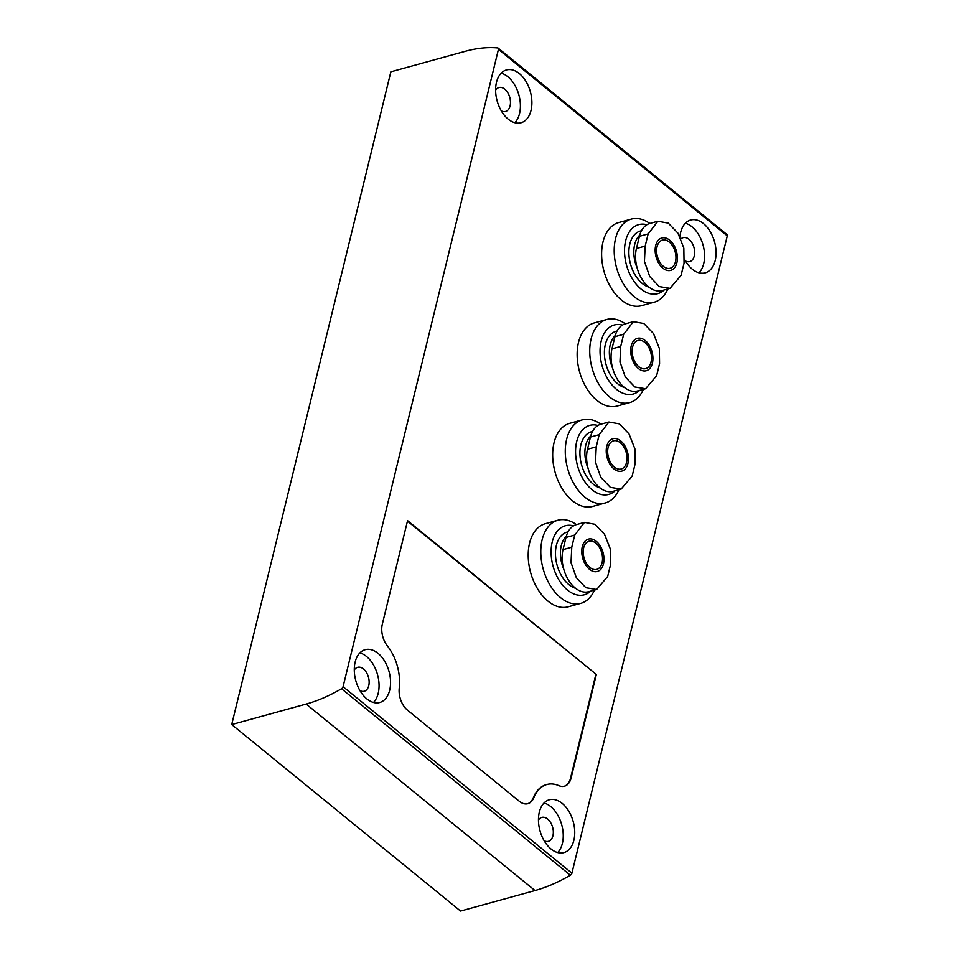 <?xml version="1.0" encoding="UTF-8"?>
<svg xmlns="http://www.w3.org/2000/svg" width="959" height="959" viewBox="0 0 959 959"><rect width="100%" height="100%" fill="white"/><g stroke="black" fill="none" stroke-linecap="round" stroke-linejoin="round"><path stroke-width="1.44" d="M584.475 522.391L576.383 524.621A28.494 17.921 74.6 0 0 565.99 537.448L563.029 549.615A28.494 17.921 74.6 0 0 568.339 579.871A28.494 17.921 74.6 0 0 588.55 591.715L596.642 589.485L585.865 587.711L576.311 577.666L571.025 562.597L571.756 547.217L574.729 535.05L584.475 522.391L594.868 524.273L604.542 534.283L610.415 549.195L610.643 564.312L607.67 576.479L596.642 589.485M618.915 489.713A43.095 27.116 -105.4 0 1 605.249 502.96A43.095 27.116 -105.4 0 1 574.669 485.038A43.095 27.116 -105.4 0 1 566.637 439.27A43.095 27.116 -105.4 0 1 582.353 419.862A43.095 27.116 -105.4 0 1 600.873 424.238A28.494 17.921 74.6 0 0 590.456 437.076L587.495 449.244A28.494 17.921 74.6 0 0 592.806 479.5A28.494 17.921 74.6 0 0 613.017 491.344L621.108 489.114L610.332 487.34L600.79 477.282L595.503 462.226L596.234 446.834L599.195 434.667L608.941 422.02L619.346 423.89L629.008 433.912L634.882 448.812L635.11 463.928L632.149 476.096L621.108 489.102M643.381 389.342A43.095 27.116 -105.4 0 1 629.715 402.588A43.095 27.116 -105.4 0 1 599.135 384.667A43.095 27.116 -105.4 0 1 591.104 338.899A43.095 27.116 -105.4 0 1 606.819 319.479A43.095 27.116 -105.4 0 1 625.352 323.854A28.494 17.921 74.6 0 0 614.935 336.693L611.962 348.86A28.494 17.921 74.6 0 0 617.272 379.117A28.494 17.921 74.6 0 0 637.483 390.96L645.575 388.731L634.798 386.957L625.256 376.911L619.97 361.843L620.701 346.463L623.662 334.295L633.408 321.637L643.813 323.519L653.475 333.528L659.348 348.441L659.576 363.557L656.615 375.724L645.575 388.731M657.874 221.265L649.794 223.483A28.494 17.921 74.6 0 0 639.401 236.322L636.44 248.489A28.494 17.921 74.6 0 0 641.739 278.745A28.494 17.921 74.6 0 0 661.962 290.589L670.041 288.359L659.265 286.585L649.722 276.528L644.436 261.471L645.167 246.079L648.14 233.912L657.874 221.265L668.279 223.135L677.941 233.157L683.827 248.057L684.055 263.186L681.082 275.341L670.041 288.347M231.718 724.572L390.852 71.817L465.283 51.306A146.092 85.051 129.2 0 1 497.733 47.95A2.194 1.271 129.2 0 1 498.177 48.13A2.194 1.271 129.2 0 1 498.44 49.377L343.07 686.704A2.194 1.271 129.2 0 1 341.524 688.742A146.092 85.051 129.2 0 1 306.161 704.062L231.718 724.572L460.56 911.05L535.002 890.539L306.161 704.062M726.562 234.428A2.194 1.271 129.2 0 1 727.018 234.607A2.194 1.271 129.2 0 1 727.282 235.854L571.912 873.169A2.194 1.271 129.2 0 1 570.353 875.219A146.092 85.051 129.2 0 1 535.002 890.539M596.342 674.465L571.096 778.025A18.185 11.448 -105.4 0 1 564.467 786.212A18.185 11.448 -105.4 0 1 558.941 785.685A39.81 25.054 -105.4 0 0 546.822 784.522A39.81 25.054 -105.4 0 0 533.815 797.684A18.185 11.448 -105.4 0 1 527.87 803.69A18.185 11.448 -105.4 0 1 519.346 801.304L407.455 710.128A18.185 11.448 -105.4 0 1 399.256 688.023A39.81 25.054 -105.4 0 0 387.34 645.851A18.185 11.448 -105.4 0 1 382.317 624.189L407.563 520.629L596.342 674.465L407.443 521.121M594.448 590.097A43.095 27.116 -105.4 0 1 580.782 603.343L568.184 606.807A43.095 27.116 -105.4 0 1 537.603 588.886A43.095 27.116 -105.4 0 1 529.572 543.118A43.095 27.116 -105.4 0 1 545.299 523.71L557.886 520.234A43.095 27.116 -105.4 0 1 576.407 524.609M605.249 502.96L592.662 506.424A43.095 27.116 -105.4 0 1 562.07 488.515A43.095 27.116 -105.4 0 1 554.038 442.746A43.095 27.116 -105.4 0 1 569.766 423.327L582.353 419.862M629.715 402.588L617.128 406.053A43.095 27.116 -105.4 0 1 586.548 388.131A43.095 27.116 -105.4 0 1 578.517 342.363A43.095 27.116 -105.4 0 1 594.232 322.955L606.819 319.479M667.86 288.959A43.095 27.116 -105.4 0 1 654.182 302.205L641.595 305.669A43.095 27.116 -105.4 0 1 611.015 287.76A43.095 27.116 -105.4 0 1 602.983 241.992A43.095 27.116 -105.4 0 1 618.699 222.572L631.286 219.108A43.095 27.116 -105.4 0 1 649.818 223.483M539.33 812.117A27.391 17.238 -105.4 0 1 549.327 799.782A27.391 17.238 -105.4 0 1 573.218 821.611A27.391 17.238 -105.4 0 1 563.88 852.599A27.391 17.238 -105.4 0 1 544.436 841.211A27.391 17.238 -105.4 0 1 539.33 812.117M355.154 662.046A27.391 17.238 -105.4 0 1 365.151 649.699A27.391 17.238 -105.4 0 1 389.042 671.528A27.391 17.238 -105.4 0 1 379.704 702.515A27.391 17.238 -105.4 0 1 360.26 691.127A27.391 17.238 -105.4 0 1 355.154 662.046M496.486 82.282A27.391 17.238 -105.4 0 1 506.472 69.947A27.391 17.238 -105.4 0 1 530.375 91.776A27.391 17.238 -105.4 0 1 521.025 122.764A27.391 17.238 -105.4 0 1 501.593 111.376A27.391 17.238 -105.4 0 1 496.486 82.282M679.943 236.729A27.391 17.238 -105.4 0 1 680.662 232.366A27.391 17.238 -105.4 0 1 690.648 220.031A27.391 17.238 -105.4 0 1 714.551 241.86A27.391 17.238 -105.4 0 1 705.201 272.847A27.391 17.238 -105.4 0 1 684.582 259.35M685.349 223.243A27.391 17.238 -105.4 0 1 703.055 245.024A27.391 17.238 -105.4 0 1 699.003 272.8M680.95 238.887A12.419 7.816 -105.4 0 1 683.132 237.628A12.419 7.816 -105.4 0 1 693.968 247.53A12.419 7.816 -105.4 0 1 689.737 261.579A12.419 7.816 -105.4 0 1 685.493 260.992M501.173 73.16A27.391 17.238 -105.4 0 1 518.879 94.941A27.391 17.238 -105.4 0 1 514.827 122.716M495.611 90.23A12.419 7.816 -105.4 0 1 498.956 87.557A12.419 7.816 -105.4 0 1 509.792 97.446A12.419 7.816 -105.4 0 1 505.561 111.496A12.419 7.816 -105.4 0 1 501.317 110.908M359.853 652.911A27.391 17.238 -105.4 0 1 377.546 674.704A27.391 17.238 -105.4 0 1 373.507 702.467M354.291 669.981A12.419 7.816 -105.4 0 1 357.635 667.308A12.419 7.816 -105.4 0 1 368.46 677.198A12.419 7.816 -105.4 0 1 364.228 691.247A12.419 7.816 -105.4 0 1 359.985 690.66M544.029 802.995A27.391 17.238 -105.4 0 1 561.722 824.776A27.391 17.238 -105.4 0 1 557.682 852.551M538.467 820.065A12.419 7.816 -105.4 0 1 541.811 817.392A12.419 7.816 -105.4 0 1 552.636 827.281A12.419 7.816 -105.4 0 1 548.404 841.331A12.419 7.816 -105.4 0 1 544.161 840.743M654.182 302.205A43.095 27.116 -105.4 0 1 623.602 284.284A43.095 27.116 -105.4 0 1 615.57 238.515A43.095 27.116 -105.4 0 1 631.286 219.108M637.136 267.981A26.696 16.794 -105.4 0 1 634.666 244.533A26.696 16.794 -105.4 0 1 639.701 235.183M649.015 287.173A29.214 18.389 -105.4 0 1 629.799 244.137A29.214 18.389 -105.4 0 1 641.475 230.747M664.096 290.002A35.795 22.525 -105.4 0 1 635.337 283.169A35.795 22.525 -105.4 0 1 625.652 240.757A35.795 22.525 -105.4 0 1 646.905 224.73M612.669 368.364A26.696 16.794 -105.4 0 1 610.2 344.904A26.696 16.794 -105.4 0 1 615.234 335.554M624.549 387.544A29.214 18.389 -105.4 0 1 605.321 344.521A29.214 18.389 -105.4 0 1 617.009 331.119M639.617 390.373A35.795 22.525 -105.4 0 1 610.871 383.54A35.795 22.525 -105.4 0 1 601.185 341.14A35.795 22.525 -105.4 0 1 622.439 325.101M588.203 468.735A26.696 16.794 -105.4 0 1 585.733 445.288A26.696 16.794 -105.4 0 1 590.768 435.937M600.082 487.927A29.214 18.389 -105.4 0 1 580.854 444.892A29.214 18.389 -105.4 0 1 592.53 431.502M615.151 490.756A35.795 22.525 -105.4 0 1 586.405 483.923A35.795 22.525 -105.4 0 1 576.707 441.512A35.795 22.525 -105.4 0 1 597.972 425.484M580.782 603.343A43.095 27.116 -105.4 0 1 550.19 585.422A43.095 27.116 -105.4 0 1 542.159 539.653A43.095 27.116 -105.4 0 1 557.886 520.234M563.736 569.119A26.696 16.794 -105.4 0 1 561.255 545.659A26.696 16.794 -105.4 0 1 566.301 536.309M575.604 588.299A29.214 18.389 -105.4 0 1 556.388 545.275A29.214 18.389 -105.4 0 1 568.064 531.873M590.684 591.128A35.795 22.525 -105.4 0 1 561.926 584.295A35.795 22.525 -105.4 0 1 552.24 541.895A35.795 22.525 -105.4 0 1 573.506 525.856M527.594 803.762A18.185 11.448 74.6 0 0 533.264 797.828A39.81 25.054 74.6 0 1 546.282 784.678A39.81 25.054 74.6 0 1 546.558 784.606M564.192 786.284A18.185 11.448 74.6 0 0 570.557 778.169L595.803 674.609M657.071 246.667A14.613 9.194 -105.4 0 1 662.393 240.086A14.613 9.194 -105.4 0 1 675.136 251.726A14.613 9.194 -105.4 0 1 670.149 268.256A14.613 9.194 -105.4 0 1 659.792 262.179A14.613 9.194 -105.4 0 1 657.071 246.667M655.68 245.54A16.806 10.573 -105.4 0 1 674.525 246.367A16.806 10.573 -105.4 0 1 668.615 270.606A16.806 10.573 -105.4 0 1 655.68 245.54M632.592 347.05A14.613 9.194 -105.4 0 1 637.927 340.469A14.613 9.194 -105.4 0 1 650.67 352.109A14.613 9.194 -105.4 0 1 645.683 368.628A14.613 9.194 -105.4 0 1 635.314 362.562A14.613 9.194 -105.4 0 1 632.592 347.05M631.214 345.923A16.806 10.573 -105.4 0 1 650.058 346.75A16.806 10.573 -105.4 0 1 644.148 370.977A16.806 10.573 -105.4 0 1 631.214 345.923M608.126 447.421A14.613 9.194 -105.4 0 1 613.46 440.84A14.613 9.194 -105.4 0 1 626.203 452.48A14.613 9.194 -105.4 0 1 621.216 469.011A14.613 9.194 -105.4 0 1 610.847 462.933A14.613 9.194 -105.4 0 1 608.126 447.421M606.747 446.295A16.806 10.573 -105.4 0 1 625.58 447.122A16.806 10.573 -105.4 0 1 619.682 471.36A16.806 10.573 -105.4 0 1 606.747 446.295M583.659 547.793A14.613 9.194 -105.4 0 1 588.982 541.224A14.613 9.194 -105.4 0 1 601.725 552.863A14.613 9.194 -105.4 0 1 596.75 569.382A14.613 9.194 -105.4 0 1 586.381 563.317A14.613 9.194 -105.4 0 1 583.659 547.793M582.281 546.678A16.806 10.573 -105.4 0 1 601.113 547.505A16.806 10.573 -105.4 0 1 595.203 571.732A16.806 10.573 -105.4 0 1 582.281 546.678M570.353 875.219L341.524 688.742M727.282 235.854L498.44 49.377M571.912 873.169L343.07 686.704M639.401 236.322L648.14 233.912M636.44 248.489L645.167 246.079M614.935 336.693L623.662 334.295M611.962 348.86L620.701 346.463M590.456 437.076L599.195 434.667M587.495 449.244L596.234 446.834M565.99 537.448L574.729 535.05M563.029 549.615L571.756 547.217M727.018 234.607L498.177 48.13M625.316 323.866L633.408 321.637M600.849 424.238L608.941 422.008"/></g></svg>
